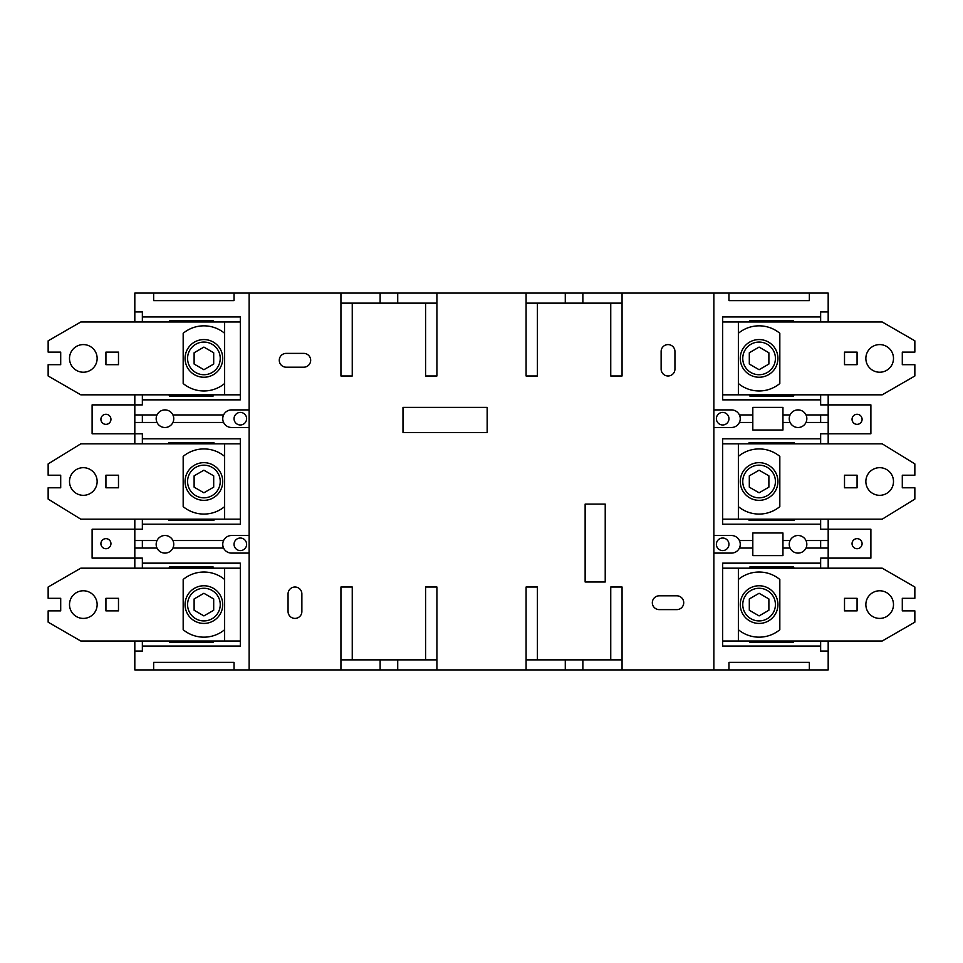 <?xml version="1.0" encoding="UTF-8"?>
<svg xmlns="http://www.w3.org/2000/svg" width="963" height="963" viewBox="0 0 963 963"><rect width="100%" height="100%" fill="white"/><g stroke="black" fill="none" stroke-linecap="round" stroke-linejoin="round"><path stroke-width="1.44" d="M857.07 548.705A5.02 5.02 0 0 1 852.05 543.674A5.02 5.02 0 0 1 857.07 538.654A5.02 5.02 0 0 1 862.09 543.674A5.02 5.02 0 0 1 857.07 548.705M857.07 414.295A5.02 5.02 0 0 0 852.05 419.326A5.02 5.02 0 0 0 857.07 424.346A5.02 5.02 0 0 0 862.09 419.326A5.02 5.02 0 0 0 857.07 414.295M105.93 538.654A5.02 5.02 0 0 0 100.91 543.674A5.02 5.02 0 0 0 105.93 548.705A5.02 5.02 0 0 0 110.95 543.674A5.02 5.02 0 0 0 105.93 538.654M105.93 424.346A5.02 5.02 0 0 1 100.91 419.326A5.02 5.02 0 0 1 105.93 414.295A5.02 5.02 0 0 1 110.95 419.326A5.02 5.02 0 0 1 105.93 424.346M203.903 585.757A18.839 18.839 0 0 1 222.742 604.595A18.839 18.839 0 0 1 203.903 623.434A18.839 18.839 0 0 1 185.065 604.595A18.839 18.839 0 0 1 203.903 585.757A18.839 18.839 0 0 0 185.065 604.595A18.839 18.839 0 0 0 203.903 623.434M759.097 462.661A18.839 18.839 0 0 1 777.935 481.5A18.839 18.839 0 0 1 759.097 500.339A18.839 18.839 0 0 1 740.258 481.5A18.839 18.839 0 0 1 759.097 462.661A18.839 18.839 0 0 0 740.258 481.5A18.839 18.839 0 0 0 759.097 500.339M203.903 339.566A18.839 18.839 0 0 1 222.742 358.405A18.839 18.839 0 0 1 203.903 377.243A18.839 18.839 0 0 1 185.065 358.405A18.839 18.839 0 0 1 203.903 339.566A18.839 18.839 0 0 0 185.065 358.405A18.839 18.839 0 0 0 203.903 377.243M759.097 339.566A18.839 18.839 0 0 1 777.935 358.405A18.839 18.839 0 0 1 759.097 377.243A18.839 18.839 0 0 1 740.258 358.405A18.839 18.839 0 0 1 759.097 339.566A18.839 18.839 0 0 0 740.258 358.405A18.839 18.839 0 0 0 759.097 377.243M759.097 585.757A18.839 18.839 0 0 1 777.935 604.595A18.839 18.839 0 0 1 759.097 623.434A18.839 18.839 0 0 1 740.258 604.595A18.839 18.839 0 0 1 759.097 585.757A18.839 18.839 0 0 0 740.258 604.595A18.839 18.839 0 0 0 759.097 623.434M203.903 462.661A18.839 18.839 0 0 1 222.742 481.5A18.839 18.839 0 0 1 203.903 500.339A18.839 18.839 0 0 1 185.065 481.5A18.839 18.839 0 0 1 203.903 462.661A18.839 18.839 0 0 0 185.065 481.5A18.839 18.839 0 0 0 203.903 500.339M224.632 456.378A32.573 32.573 0 0 0 183.175 456.378L183.175 506.622A32.573 32.573 0 0 0 224.632 506.622M738.368 506.622A32.573 32.573 0 0 0 779.825 506.622L779.825 456.378A32.573 32.573 0 0 0 738.368 456.378M224.632 579.473A32.573 32.573 0 0 0 183.175 579.473L183.175 629.718A32.573 32.573 0 0 0 224.632 629.718M224.632 333.282A32.573 32.573 0 0 0 183.175 333.282L183.175 383.527A32.573 32.573 0 0 0 224.632 383.527M738.368 629.718A32.573 32.573 0 0 0 779.825 629.718L779.825 579.473A32.573 32.573 0 0 0 738.368 579.473M738.368 383.527A32.573 32.573 0 0 0 779.825 383.527L779.825 333.282A32.573 32.573 0 0 0 738.368 333.282M879.676 590.776A13.819 13.819 0 0 0 865.857 604.595A13.819 13.819 0 0 0 879.676 618.415A13.819 13.819 0 0 0 893.495 604.595A13.819 13.819 0 0 0 879.676 590.776M879.676 467.681A13.819 13.819 0 0 0 865.857 481.5A13.819 13.819 0 0 0 879.676 495.319A13.819 13.819 0 0 0 893.495 481.5A13.819 13.819 0 0 0 879.676 467.681M879.676 344.585A13.819 13.819 0 0 0 865.857 358.405A13.819 13.819 0 0 0 879.676 372.224A13.819 13.819 0 0 0 893.495 358.405A13.819 13.819 0 0 0 879.676 344.585M83.324 590.776A13.819 13.819 0 0 0 69.505 604.595A13.819 13.819 0 0 0 83.324 618.415A13.819 13.819 0 0 0 97.143 604.595A13.819 13.819 0 0 0 83.324 590.776M83.324 467.681A13.819 13.819 0 0 0 69.505 481.5A13.819 13.819 0 0 0 83.324 495.319A13.819 13.819 0 0 0 97.143 481.5A13.819 13.819 0 0 0 83.324 467.681M83.324 344.585A13.819 13.819 0 0 0 69.505 358.405A13.819 13.819 0 0 0 83.324 372.224A13.819 13.819 0 0 0 97.143 358.405A13.819 13.819 0 0 0 83.324 344.585M294.967 618.415A6.91 6.91 0 0 0 301.876 611.505L301.876 593.918A6.91 6.91 0 0 0 294.967 587.009A6.91 6.91 0 0 0 288.057 593.918L288.057 611.505A6.91 6.91 0 0 0 294.967 618.415M668.033 375.991A6.91 6.91 0 0 0 674.943 369.082L674.943 351.495A6.91 6.91 0 0 0 668.033 344.585A6.91 6.91 0 0 0 661.124 351.495L661.124 369.082A6.91 6.91 0 0 0 668.033 375.991M728.955 418.7A6.284 6.284 0 0 0 722.671 412.417A6.284 6.284 0 0 0 716.388 418.7A6.284 6.284 0 0 0 722.671 424.972A6.284 6.284 0 0 0 728.955 418.7M234.045 544.3A6.284 6.284 0 0 1 240.329 538.028A6.284 6.284 0 0 1 246.612 544.3A6.284 6.284 0 0 1 240.329 550.583A6.284 6.284 0 0 1 234.045 544.3M234.045 418.7A6.284 6.284 0 0 1 240.329 412.417A6.284 6.284 0 0 1 246.612 418.7A6.284 6.284 0 0 1 240.329 424.972A6.284 6.284 0 0 1 234.045 418.7M728.955 544.3A6.284 6.284 0 0 0 722.671 538.028A6.284 6.284 0 0 0 716.388 544.3A6.284 6.284 0 0 0 722.671 550.583A6.284 6.284 0 0 0 728.955 544.3M526.087 659.86L526.087 587.009L537.39 587.009L537.39 659.86L526.087 659.86L526.087 669.911L713.872 669.911L713.872 553.099L731.459 553.099A8.787 8.787 0 0 0 739.403 548.067L752.813 548.067L752.813 555.615L782.955 555.615L782.955 548.067L790.093 548.067A8.787 8.787 0 0 0 805.983 548.067L828.18 548.067L828.18 568.17M790.093 548.067A8.787 8.787 0 0 1 790.093 540.532L782.955 540.532L782.955 532.996L752.813 532.996L752.813 540.532L739.403 540.532A8.787 8.787 0 0 0 731.459 535.512L713.872 535.512L713.872 293.089L582.868 293.089L582.868 303.14L537.39 303.14L537.39 375.991L526.087 375.991L526.087 303.14L537.39 303.14M820.645 443.823L820.645 438.791L722.671 438.791L722.671 524.209L820.645 524.209L820.645 529.229L828.18 529.229L828.18 540.532L805.983 540.532A8.787 8.787 0 0 0 790.093 540.532M790.093 422.468A8.787 8.787 0 0 0 805.983 422.468A8.787 8.787 0 0 0 798.038 409.901A8.787 8.787 0 0 0 790.093 422.468L782.955 422.468L782.955 407.385L752.813 407.385L752.813 414.933L739.403 414.933A8.787 8.787 0 0 0 731.459 409.901L713.872 409.901M380.132 293.089L397.719 293.089L397.719 303.14L380.132 303.14L380.132 293.089L249.128 293.089L249.128 535.512L231.541 535.512A8.787 8.787 0 0 0 223.597 540.532L172.907 540.532A8.787 8.787 0 0 0 157.017 540.532A8.787 8.787 0 0 0 164.962 553.099A8.787 8.787 0 0 0 172.907 548.067L223.597 548.067A8.787 8.787 0 0 0 231.541 553.099L249.128 553.099L249.128 669.911L526.087 669.911M142.355 394.83L142.355 404.881L134.82 404.881L134.82 422.468L157.017 422.468A8.787 8.787 0 0 0 172.907 422.468L223.597 422.468A8.787 8.787 0 0 0 231.541 427.488L249.128 427.488M157.017 422.468A8.787 8.787 0 0 1 157.017 414.933L134.82 414.933M249.128 409.901L231.541 409.901A8.787 8.787 0 0 0 223.597 414.933L172.907 414.933A8.787 8.787 0 0 0 157.017 414.933M142.355 519.177L142.355 529.229L134.82 529.229L134.82 519.177M134.82 443.823L134.82 422.468M142.355 641.021L142.355 651.072L134.82 651.072L134.82 641.021M134.82 568.17L134.82 548.067L157.017 548.067M134.82 651.072L134.82 669.911L234.045 669.911L234.045 662.375L153.659 662.375L153.659 669.911M142.355 524.209L240.329 524.209L240.329 438.791L142.355 438.791L142.355 433.771L92.111 433.771L92.111 404.881L134.82 404.881L134.82 394.83M134.82 321.979L134.82 293.089L153.659 293.089L153.659 300.625L234.045 300.625L234.045 293.089L153.659 293.089M142.355 646.053L240.329 646.053L240.329 563.15L142.355 563.15L142.355 558.119L92.111 558.119L92.111 529.229L134.82 529.229L134.82 548.067M820.645 568.17L820.645 558.119L870.889 558.119L870.889 529.229L828.18 529.229L828.18 519.177M828.18 443.823L828.18 422.468L805.983 422.468M828.18 321.979L828.18 293.089L728.955 293.089L728.955 300.625L809.341 300.625L809.341 293.089M805.983 414.933L828.18 414.933L828.18 394.83M713.872 669.911L828.18 669.911L828.18 641.021M118.485 487.784L118.485 475.216L105.93 475.216L105.93 487.784L118.485 487.784M224.632 519.177L80.808 519.177L48.15 499.087L48.15 487.784L60.705 487.784L60.705 475.216L48.15 475.216L48.15 463.913L80.808 443.823L224.632 443.823L224.632 519.177L240.329 519.177M857.07 475.216L844.515 475.216L844.515 487.784L857.07 487.784L857.07 475.216M738.368 519.177L738.368 443.823L882.192 443.823L914.85 463.913L914.85 475.216L902.295 475.216L902.295 487.784L914.85 487.784L914.85 499.087L882.192 519.177L722.671 519.177M105.93 598.312L105.93 610.879L118.485 610.879L118.485 598.312L105.93 598.312M224.632 641.021L80.808 641.021L48.15 622.182L48.15 610.879L60.705 610.879L60.705 598.312L48.15 598.312L48.15 587.009L80.808 568.17L224.632 568.17L224.632 641.021L240.329 641.021M118.485 364.688L118.485 352.121L105.93 352.121L105.93 364.688L118.485 364.688M224.632 394.83L80.808 394.83L48.15 375.991L48.15 364.688L60.705 364.688L60.705 352.121L48.15 352.121L48.15 340.818L80.808 321.979L224.632 321.979L224.632 394.83L240.329 394.83M857.07 610.879L857.07 598.312L844.515 598.312L844.515 610.879L857.07 610.879M738.368 641.021L738.368 568.17L882.192 568.17L914.85 587.009L914.85 598.312L902.295 598.312L902.295 610.879L914.85 610.879L914.85 622.182L882.192 641.021L722.671 641.021M857.07 352.121L844.515 352.121L844.515 364.688L857.07 364.688L857.07 352.121M738.368 394.83L738.368 321.979L882.192 321.979L914.85 340.818L914.85 352.121L902.295 352.121L902.295 364.688L914.85 364.688L914.85 375.991L882.192 394.83L722.671 394.83M820.645 321.979L820.645 316.947L722.671 316.947L722.671 399.85L820.645 399.85L820.645 394.83M820.645 563.15L722.671 563.15L722.671 646.053L820.645 646.053L820.645 641.021M134.82 311.928L142.355 311.928L142.355 321.979M142.355 438.791L142.355 443.823M142.355 563.15L142.355 568.17M820.645 524.209L820.645 519.177M537.39 659.86L565.281 659.86L565.281 669.911M352.253 659.86L340.938 659.86L340.938 587.009L352.253 587.009L352.253 659.86L380.132 659.86L380.132 669.911M340.938 659.86L340.938 669.911M526.087 303.14L526.087 293.089L565.281 293.089L565.281 303.14M340.938 293.089L340.938 303.14L352.253 303.14L352.253 375.991L340.938 375.991L340.938 303.14M380.132 303.14L352.253 303.14M610.747 375.991L610.747 303.14L622.062 303.14L622.062 375.991L610.747 375.991M605.221 581.989L605.221 504.106L585.131 504.106L585.131 581.989L605.221 581.989M402.991 407.385L402.991 432.507L487.158 432.507L487.158 407.385L402.991 407.385M676.82 609.615A6.91 6.91 0 0 0 683.73 602.718A6.91 6.91 0 0 0 676.82 595.808L659.234 595.808A6.91 6.91 0 0 0 652.324 602.718A6.91 6.91 0 0 0 659.234 609.615L676.82 609.615M286.18 353.385A6.91 6.91 0 0 0 279.27 360.282A6.91 6.91 0 0 0 286.18 367.192L303.766 367.192A6.91 6.91 0 0 0 310.676 360.282A6.91 6.91 0 0 0 303.766 353.385L286.18 353.385M425.61 587.009L436.913 587.009L436.913 659.86L425.61 659.86L425.61 587.009M622.062 669.911L622.062 587.009L610.747 587.009L610.747 659.86L582.868 659.86L582.868 669.911M713.872 553.099L713.872 535.512M526.087 293.089L397.719 293.089M397.719 303.14L425.61 303.14L425.61 375.991L436.913 375.991L436.913 293.089M249.128 535.512L249.128 553.099M157.017 540.532L134.82 540.532M234.045 669.911L249.128 669.911M249.128 293.089L234.045 293.089M142.355 399.85L240.329 399.85L240.329 316.947L142.355 316.947M820.645 414.933L820.645 422.468M820.645 540.532L820.645 548.067M805.983 540.532A8.787 8.787 0 0 1 805.983 548.067M820.645 399.85L820.645 404.881L870.889 404.881L870.889 433.771L820.645 433.771L820.645 438.791M713.872 427.488L731.459 427.488A8.787 8.787 0 0 0 739.403 422.468L752.813 422.468L752.813 430.004L782.955 430.004L782.955 422.468M820.645 646.053L820.645 651.072L828.18 651.072M809.341 669.911L809.341 662.375L728.955 662.375L728.955 669.911M172.907 414.933A8.787 8.787 0 0 1 172.907 422.468M172.907 548.067A8.787 8.787 0 0 0 172.907 540.532M828.18 311.928L820.645 311.928L820.645 316.947M728.955 293.089L713.872 293.089M790.093 414.933L782.955 414.933M565.281 293.089L582.868 293.089M739.403 422.468A8.787 8.787 0 0 0 739.403 414.933M223.597 540.532A8.787 8.787 0 0 0 223.597 548.067M223.597 422.468A8.787 8.787 0 0 1 223.597 414.933M739.403 540.532A8.787 8.787 0 0 1 739.403 548.067M782.955 540.532L782.955 548.067M752.813 548.067L752.813 540.532M752.813 414.933L752.813 422.468M142.355 540.532L142.355 548.067M142.355 414.933L142.355 422.468M622.062 659.86L610.747 659.86M436.913 669.911L436.913 659.86M380.132 659.86L397.719 659.86L397.719 669.911M397.719 659.86L425.61 659.86M622.062 303.14L622.062 293.089M610.747 303.14L582.868 303.14M425.61 303.14L436.913 303.14M565.281 659.86L582.868 659.86M794.138 321.979L793.416 320.715L749.9 320.715L749.178 321.979M749.178 394.83L749.9 396.082L793.416 396.082L794.138 394.83M749.178 641.021L749.9 642.285L793.416 642.285L794.138 641.021M794.138 568.17L793.416 566.918L749.9 566.918L749.178 568.17M794.86 443.823L794.138 442.559L749.178 442.559L748.444 443.823M748.444 519.177L749.178 520.441L794.138 520.441L794.86 519.177M168.862 641.021L169.584 642.285L213.1 642.285L213.822 641.021M213.822 568.17L213.1 566.918L169.584 566.918L168.862 568.17M214.556 443.823L213.822 442.559L168.862 442.559L168.14 443.823M168.14 519.177L168.862 520.441L213.822 520.441L214.556 519.177M213.822 321.979L213.1 320.715L169.584 320.715L168.862 321.979M168.862 394.83L169.584 396.082L213.1 396.082L213.822 394.83M738.368 568.17L722.671 568.17M738.368 443.823L722.671 443.823M738.368 321.979L722.671 321.979M224.632 568.17L240.329 568.17M224.632 443.823L240.329 443.823M224.632 321.979L240.329 321.979M768.883 352.747L759.097 347.101L749.31 352.747L749.31 364.05L759.097 369.708L768.883 364.05L768.883 352.747M768.883 598.95L759.097 593.292L749.31 598.95L749.31 610.253L759.097 615.899L768.883 610.253L768.883 598.95M194.117 610.253L203.903 615.899L213.69 610.253L213.69 598.95L203.903 593.292L194.117 598.95L194.117 610.253M768.883 475.842L759.097 470.197L749.31 475.842L749.31 487.158L759.097 492.803L768.883 487.158L768.883 475.842M194.117 364.05L203.903 369.708L213.69 364.05L213.69 352.747L203.903 347.101L194.117 352.747L194.117 364.05M194.117 487.158L203.903 492.803L213.69 487.158L213.69 475.842L203.903 470.197L194.117 475.842L194.117 487.158M828.18 540.532L828.18 548.067M828.18 414.933L828.18 422.468M203.903 620.93A16.335 16.335 0 0 0 220.238 604.595A16.335 16.335 0 0 0 203.903 588.273A16.335 16.335 0 0 0 187.58 604.595A16.335 16.335 0 0 0 203.903 620.93M759.097 497.823A16.335 16.335 0 0 0 775.42 481.5A16.335 16.335 0 0 0 759.097 465.165A16.335 16.335 0 0 0 742.762 481.5A16.335 16.335 0 0 0 759.097 497.823M203.903 374.727A16.335 16.335 0 0 0 220.238 358.405A16.335 16.335 0 0 0 203.903 342.07A16.335 16.335 0 0 0 187.58 358.405A16.335 16.335 0 0 0 203.903 374.727M759.097 374.727A16.335 16.335 0 0 0 775.42 358.405A16.335 16.335 0 0 0 759.097 342.07A16.335 16.335 0 0 0 742.762 358.405A16.335 16.335 0 0 0 759.097 374.727M759.097 620.93A16.335 16.335 0 0 0 775.42 604.595A16.335 16.335 0 0 0 759.097 588.273A16.335 16.335 0 0 0 742.762 604.595A16.335 16.335 0 0 0 759.097 620.93M203.903 497.823A16.335 16.335 0 0 0 220.238 481.5A16.335 16.335 0 0 0 203.903 465.165A16.335 16.335 0 0 0 187.58 481.5A16.335 16.335 0 0 0 203.903 497.823"/></g></svg>

